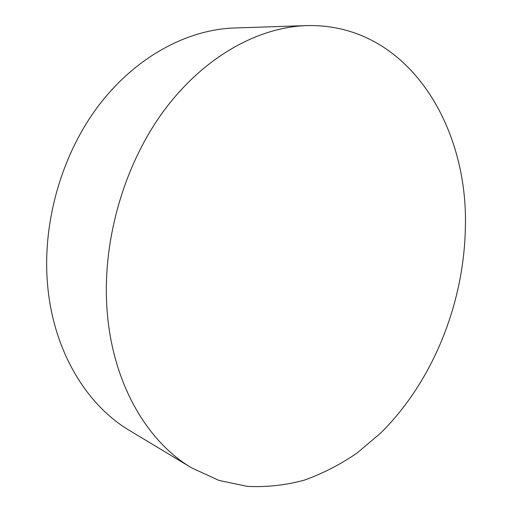 <?xml version="1.0" encoding="UTF-8"?>
<svg xmlns="http://www.w3.org/2000/svg" width="512" height="512" viewBox="0 0 512 512"><rect width="100%" height="100%" fill="white"/><g stroke="black" fill="none" stroke-linecap="round" stroke-linejoin="round"><path stroke-width="0.77" d="M465.357 228.243C468.71 125.459 407.27 23.014 306.637 25.6C257.805 27.181 203.392 57.088 163.411 111.398C123.61 165.76 101.946 241.843 107.066 310.054C112.294 383.008 146.982 441.632 191.725 467.91L218.989 480.429L247.418 486.4C266.65 487.309 285.645 485.216 304.397 480.122C322.81 473.498 340.378 464.461 357.101 453.018L380.595 433.12C432.627 381.792 463.795 304.243 465.357 228.243M306.637 25.6L234.413 27.994C187.277 29.542 135.808 56.736 98.605 105.619C61.581 154.566 42.054 222.867 47.578 284.768C53.267 350.938 86.624 405.242 129.798 430.662L191.725 467.91"/></g></svg>
